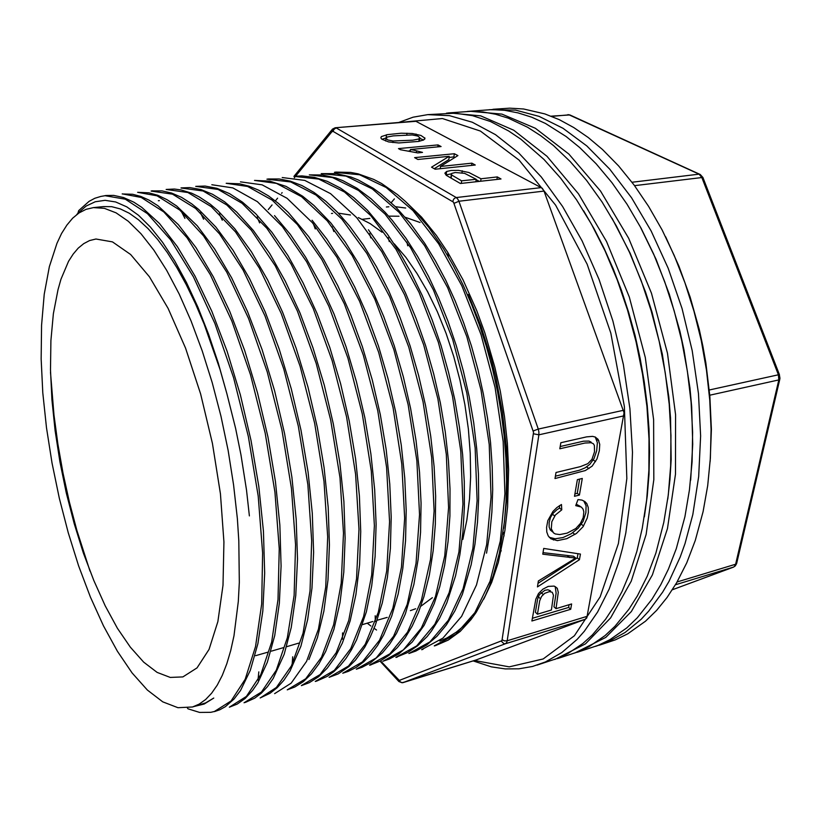 <?xml version="1.0" encoding="UTF-8"?>
<svg xmlns="http://www.w3.org/2000/svg" width="821" height="821" viewBox="0 0 821 821"><rect width="100%" height="100%" fill="white"/><g stroke="black" fill="none" stroke-linecap="round" stroke-linejoin="round"><path stroke-width="1.23" d="M335.892 172.143L350.557 172.4L358.13 173.816L373.627 179.368L381.539 183.524L397.487 194.587L405.43 201.463L413.302 209.222L428.788 227.458L443.638 249.009L453.531 266.025L462.849 284.446L471.5 304.119L479.372 324.818L486.34 346.257L492.354 368.362L497.393 390.929L501.364 413.64L504.217 436.208L505.952 458.498L506.567 480.377L506.054 501.59L504.443 521.91L499.384 553.19L493.267 575.675L489.562 585.948L485.457 595.533L476.201 612.333L471.1 619.516L460.15 631.411L448.297 640.031L435.725 645.47M434.35 645.86L455.86 634.171L474.825 612.62L490.024 581.247L500.287 541.049L504.864 493.77L503.201 441.565L495.073 387.379L481.014 334.527L461.833 285.749L438.588 243.693L412.922 210.638L386.178 187.506L359.557 174.729L334.455 172.287M421.655 649.627L442.971 638.102L461.648 616.417L476.529 584.993L486.658 544.775L491.071 497.126L489.193 444.356L480.983 389.954L466.862 336.713L447.63 287.678L424.56 245.541L398.975 212.187L372.375 188.933L346.082 176.125L321.227 173.621L336.497 173.662L350.957 177.059L358.336 179.994L373.257 188.327L380.77 193.756L395.794 207.118L410.562 223.764L424.806 243.468L435.582 261.119L445.752 280.382L455.203 301.102L463.803 323.064L471.428 346.072L477.976 369.819L483.364 394.018L487.561 418.392L490.527 442.663L492.241 466.554L492.692 489.798L491.871 512.14L489.788 533.332L486.514 553.149M309.332 174.852L322.314 174.965L335.83 177.983L342.768 180.62L356.878 188.183L371.102 198.764L385.254 212.382L392.274 220.315L405.995 238.316L417.571 256.388L428.541 276.41L438.763 298.187L448.061 321.38L456.281 345.692L463.362 370.969L469.181 396.8L473.666 422.753L476.734 448.574L478.397 474.015L478.653 498.624L477.494 522.053L474.969 544.179L471.151 564.745L462.408 594.188L454.967 610.834L446.439 624.925L437.008 636.316L426.766 645.008L415.878 651.053L408.868 653.516L429.876 641.94L448.287 620.378L463.023 588.831L472.886 548.295L477.073 500.656L475.102 447.958L466.831 393.064L452.679 339.504L433.529 290.121L410.459 247.542L385.1 214.024L358.603 190.462L332.556 177.572L309.322 174.832M294.359 176.351L301.871 175.951L314.32 177.336L327.23 181.369L340.479 188.153L353.954 197.769L367.439 210.207L387.194 233.852L399.519 252.283L411.239 272.9L422.189 295.498L432.174 319.851L441.041 345.641L448.605 372.385L454.783 399.714L459.493 427.238L462.685 454.588L464.327 481.393L464.399 507.296L462.9 531.875L459.904 554.801L455.522 575.819L446.788 602.85L439.615 618.121L431.477 631.021L427.084 636.562L417.725 645.768L407.76 652.51L397.302 656.851M395.886 657.272L416.678 645.881L434.832 624.237L449.21 592.588L458.888 552.02L462.941 504.125L460.797 451.129L452.453 396.122L438.281 342.172L419.059 292.317L396.04 249.348L370.753 215.584L344.533 191.991L318.702 179.081L294.37 176.423M368.372 229.736L381.426 248.404L393.875 269.616L405.533 293.118L416.165 318.507L425.596 345.508L433.714 373.863L440.323 402.906L445.28 432.041L448.512 460.879L450.041 489.008L449.887 516.019L448.092 541.532L444.705 565.197L439.779 586.697L434.247 603.681L424.139 625.263L412.214 642.043L398.811 653.916L389.226 659.099L383.274 661.162M382.853 661.295L403.327 649.904L421.265 628.188L435.397 596.61L444.828 555.673L448.605 507.573L446.337 454.454L437.86 398.893L423.626 344.687L404.579 294.79L381.755 251.647L356.642 217.555L330.555 193.653L304.776 180.425L282.208 177.593M268.436 179.009L279.181 178.978L290.367 181.154L301.974 185.577L313.858 192.319L325.896 201.402L337.852 212.69L349.643 226.186L363.395 245.12L376.552 266.856L388.815 291.014L400.084 317.501L410.12 345.877L418.648 375.413L425.555 405.656L430.727 436.136L434.114 466.39L435.653 495.966L435.325 524.28L433.18 550.706L429.342 574.936L423.913 596.682L418.494 612.25L412.204 625.971L405.122 637.773L397.354 647.543L389.021 655.271L380.215 660.987L371.041 664.743M369.583 665.113L389.852 653.793L407.493 632.149L421.337 600.315L430.502 559.378L434.135 510.929L431.62 457.328L423.02 401.674L408.786 347.067L389.647 296.668L366.905 253.432L341.947 219.156L316.064 195.09L290.696 181.913L266.938 179.204M254.52 180.425L269.832 181.113L285.975 186.377L302.672 196.26L313.95 205.435L330.832 223.025L345.159 241.918L358.91 264.044L371.831 289.033L383.705 316.475L394.275 345.887L403.327 376.736L410.633 408.478L416.062 440.538L419.552 472.28L421.04 503.047L420.526 532.336L418.105 559.645L413.856 584.47L405.328 613.862L396.492 633.278L389.759 643.982L382.422 652.9L370.487 662.886L362.061 667.268L356.263 669.238L376.192 657.888L393.536 636.234L407.185 604.338L416.083 563.278L419.48 514.521L416.832 460.694L408.16 404.661L393.823 349.684L374.766 299.07L352.096 255.393L327.271 220.9L301.646 196.712L276.513 183.36L254.52 180.415M312.083 220.244L326.891 239.106L341.228 261.458L354.805 287.042L367.346 315.541L378.44 346.093L387.892 378.235L395.578 411.608L401.233 445.044L404.794 478.068L406.241 510.272L405.574 540.516L402.834 568.532L398.144 593.973L391.73 616.099L383.705 634.89L377.557 645.501L370.907 654.419L363.795 661.685L356.252 667.34L348.309 671.393L342.757 673.271M342.737 673.179L362.389 661.931L379.476 640.288L392.807 608.289L401.438 567.065L404.63 518.174L401.818 463.896L393.002 407.627L378.686 352.414L359.588 301.266L337.041 257.404L312.442 222.727L287.001 198.313L262.084 184.828L240.45 181.841M226.227 183.288L239.619 183.771L248.979 186.131L258.584 190.144L268.354 195.86L278.268 203.31L288.274 212.485L308.727 236.684L323.679 259.508L337.8 285.77L350.793 314.987L362.389 346.636L372.313 380.102L380.297 414.708L386.147 449.621L389.79 484.051L391.196 517.271L390.375 548.572L387.368 577.327L382.278 602.994L375.341 625.202L370.312 636.932L364.74 647.256L355.493 660.033L348.802 666.703L338.108 673.908L329.118 677.346L348.504 666.077L365.201 644.321L378.265 612.374L386.691 570.954L389.575 521.735L386.599 467.334L377.742 410.674L363.313 355.041L344.276 303.76L321.883 259.518L297.397 224.513L272.213 200.078L247.614 186.439L226.227 183.288M274.501 215.636L290.244 234.303L305.669 257.168L320.375 283.892L334.003 314.084L346.123 346.934L356.458 381.683L364.791 417.612L370.938 453.941L374.725 489.87L376.08 524.332L375.053 556.515L371.759 585.855L366.34 611.891L356.601 639.733L351.521 649.719L346.021 658.36L340.11 665.677L333.819 671.691L327.189 676.422L316.834 681.04M315.315 681.451L334.342 670.336L350.803 648.621L363.559 616.581L371.708 575.039L374.417 525.645L371.308 471.008L362.297 413.917L347.899 358.018L328.944 306.315L306.623 261.786L282.362 226.514L257.342 201.668L232.877 187.865L211.849 184.756M301.369 685.586L320.108 674.544L336.189 652.736L348.668 620.573L356.56 578.928L358.993 529.288L355.637 474.21L346.575 416.852L332.125 360.563L313.181 308.532L290.973 263.715L266.846 228.197L242.123 203.28L218.099 189.446L195.737 186.398L204.993 186.1L216.99 188.348L229.552 193.653L242.544 202.14L255.742 213.778L271.977 232.343L287.873 255.475L303.093 282.783L317.152 313.663L329.785 347.632L340.571 383.715L349.233 421.091L355.575 458.867L359.424 495.894L360.727 531.464L359.547 564.612L355.955 594.578L350.136 620.912L342.357 643.028L335.266 656.872L327.312 668.12L318.64 676.709L309.363 682.641L301.379 685.638M181.031 187.896L189.764 187.599L200.919 189.579L212.547 194.259L224.523 201.761L236.715 212.085L253.289 230.383L269.647 253.515L285.349 281.172L299.963 312.893L313.037 347.868L324.244 385.193L333.295 423.923L339.915 463.054L343.886 501.508L345.159 538.135L343.835 572.104L340.038 602.696L333.921 629.286L325.711 651.34L318.969 663.779L311.498 673.867L303.411 681.604L294.801 687.023L287.288 689.845M287.288 689.876L305.71 678.813L321.483 657.169L333.675 624.832L341.228 583.043L343.486 533.096L339.966 477.75L330.689 419.931L316.218 363.405L297.356 311.067L275.189 265.799L251.267 230.116L226.863 205.014L203.064 190.995L181.041 187.968M166.16 189.415L174.35 189.066L181.154 189.949L191.796 193.284L199.113 196.855L210.248 204.244L217.781 210.556L234.724 228.597L251.513 251.914L267.615 280.002L282.65 312.329L296.227 348.289L307.937 387.071L317.296 427.269L324.079 467.672L328.164 507.265L329.478 545.052L328.02 580.037L323.926 611.122L317.46 637.722L308.922 659.561M274.594 693.642L291.116 683.154L306.582 661.418L318.425 629.132L325.711 587.025L327.702 536.955L324.018 481.28L314.648 423.215L300.117 366.197L281.244 313.427L259.292 268.036L235.524 231.953L211.336 206.687L187.896 192.576L166.17 189.425M152.788 190.852L161.963 190.903L171.568 193.048L181.554 197.379L191.827 203.936L198.805 209.529L215.954 227.14L233.061 250.302L249.635 278.709L265.152 311.877L279.161 348.935L291.239 388.795L300.989 430.255L308.06 472.065L312.278 513.269L313.571 552.379L311.97 588.01L307.649 619.527L300.866 646.24L289.967 671.085L283.83 680.27L277.2 687.649L270.15 693.242L260.195 697.922M260.206 697.942L276.379 687.505L291.486 665.821L303.062 633.227L310.01 590.863L311.713 540.618L307.844 484.739L298.321 426.232L283.717 368.906L264.957 315.9L243.098 270.109L219.546 233.923L195.634 208.442L172.502 194.156L151.146 191.036M137.6 192.35L148.929 192.843L157.868 195.336L167.115 199.708L176.628 206.009L197.286 225.775L214.712 249.03L231.625 277.826L247.573 311.611L262.073 349.684L274.583 390.909L284.589 433.632L291.896 477.032L296.207 519.159L297.479 559.142L295.796 595.564L291.281 627.449L284.21 654.337L273.167 678.464L267.42 686.643L261.263 693.191L254.767 698.117L245.653 702.263M244.063 702.766L261.437 691.97L276.236 670.203L287.381 637.753L294.072 595.451L295.581 544.703L291.486 488.464L281.921 429.855L267.287 371.913L248.537 318.486L226.781 272.305L203.495 235.843L179.758 210.073L156.975 195.767L137.6 192.319M122.257 193.91L132.612 194.249L140.802 196.404L149.248 200.221L157.93 205.722L178.373 224.636L196.045 247.675L213.398 276.831L229.788 311.467L244.658 350.505L257.517 392.777L267.913 436.957L275.435 481.619L279.848 525.101L281.131 566.028L279.366 603.199L274.686 635.557L267.338 662.26L257.743 682.928L252.591 690.512L245.171 698.507L237.207 704.09L229.336 707.168M229.336 707.158L246.382 696.393L260.78 674.708L271.638 642.135L277.98 599.566L279.212 548.767L274.922 492.097L265.214 433.047L250.538 374.787L231.83 321.042L210.279 274.625L187.116 237.772L163.759 211.91L141.233 197.399L122.247 193.879M106.73 195.48L113.75 195.439L123.54 197.553L133.833 202.212L141.797 207.405L159.428 223.569L177.377 246.608L195.029 276.01L211.808 311.272L227.119 351.306L240.358 394.839L251.072 440.487L258.81 486.401L263.397 531.238L264.701 573.13L262.802 611.04L257.927 643.633L250.343 670.326L240.522 690.512L234.129 698.979L225.406 706.665L219.864 709.734L214.445 711.612M187.988 708.79L199.565 712.392L210.781 712.341L214.414 711.489L231.081 700.929L245.13 679.285L255.567 646.589L261.642 603.928L262.648 552.985L258.174 496.1L248.342 436.598L233.544 377.619L214.876 323.505L193.438 276.872L170.563 239.753L147.472 213.645L125.336 199.154L105.047 195.716L100.86 196.383L94.826 198.313L89.099 201.35L78.672 210.535L77.933 213.255L86.143 206.122L95.205 201.74L105.057 200.283L115.628 201.945L126.814 206.933L138.503 215.318L150.459 227.089L162.599 242.339L174.699 260.883L186.5 282.486L197.851 307.003L208.555 334.096L218.283 363.098L226.945 393.762L219.997 369.491L204.101 324.131L195.357 303.544L186.234 284.63L176.823 267.554L167.248 252.447L157.611 239.414L148.016 228.525L138.544 219.823L129.287 213.296L120.338 208.945L111.738 206.718L103.579 206.553L93.399 207.631L104.349 208.349L116.048 212.875L128.322 221.311L141.007 233.728L153.866 250.097L166.673 270.273L179.173 294.021L191.108 320.99L202.202 350.721L212.218 382.648L220.921 416.124L228.105 450.452L233.616 484.893L237.351 518.718L238.839 540.813L239.301 582.407L238.306 601.547L233.975 635.762L230.732 650.612L226.812 663.83L222.296 675.355L217.216 685.166L211.633 693.222L205.619 699.523L199.226 704.09L192.514 706.953L177.952 707.651L162.753 701.811L147.349 690.009L132.119 672.953L117.382 651.31L103.405 625.797L90.433 597.103L78.652 565.854L68.225 532.706L59.317 498.234L52.031 463.034L46.51 427.69L42.836 392.797L41.132 358.941L41.543 325.301L44.272 294.267L49.393 266.651L56.936 243.303L61.606 233.503L66.86 225.098L72.689 218.201L79.073 212.926L85.989 209.376L93.399 207.631M50.543 372.354L53.95 415.005L57.86 444.028L63.022 473.153L69.374 502.042L76.846 530.366L89.992 571.077M192.514 706.953L205.691 702.858L213.768 698.107L204.244 704.059L194.167 706.471M76.681 214.661L77.933 213.255M249.42 515.916L246.495 490.045L240.933 454.885L235.586 428.459L226.945 393.762M665.574 236.797L678.895 265.963L690.194 297.069L699.235 329.56L702.858 346.154L705.855 362.861L709.898 396.358L711.345 429.414L710.175 461.453M489.121 109.706L515.557 110.127L539.069 116.387L562.99 128.312L586.789 145.964L609.849 169.229L631.534 197.758L651.186 231.029L668.191 268.282L682.015 308.542L692.206 350.711L698.455 393.598L700.6 435.961L698.661 476.642L692.78 514.541L685.001 543.605L680.209 557.007L669.012 581.35L662.67 592.198L648.703 611.152L641.15 619.219L625.109 632.478L608.094 641.909L595.636 646.301M599.309 645.214L615.319 639.836L627.747 633.843L645.532 621.189L656.656 610.301L667.052 597.483L676.607 582.766L686.777 562.744L695.325 540.464L703.125 511.709L707.702 485.663L710.391 458.139L711.099 429.465L709.806 400.022L706.491 370.209L701.196 340.448L693.991 311.159L684.971 282.732L674.298 255.557L662.116 230.003L648.641 206.379L634.058 184.941L618.603 165.934L602.491 149.504L588.226 137.497L573.776 127.553L559.275 119.671L544.836 113.862L523.562 108.967L509.779 108.167L492.939 109.316M50.502 369.953L51.918 399.786L55.089 430.625L59.923 461.884L66.316 493.052L74.177 523.572L83.362 552.902L93.748 580.498L105.17 605.795L117.454 628.219L130.365 647.174L143.675 662.085L157.088 672.368L170.275 677.469L182.888 676.935L197.091 667.935L209.016 649.432L217.893 621.6L223.045 585.26L223.959 541.932L220.418 493.78L212.485 443.484L200.601 393.977L185.495 348.125L168.1 308.429L149.463 276.81L130.621 254.479L112.528 241.928L95.965 239.044L89.622 240.574L83.691 243.642L78.19 248.168L73.161 254.079L68.605 261.283L60.99 279.243L57.952 289.823L53.416 313.704L50.943 340.653L50.502 369.953M386.404 206.995L388.856 206.748M395.322 206.635L405.687 208.011M420.065 222.45L405.174 217.257M398.975 216.241L388.661 216.139M499.127 554.36L501.231 550.706M331.52 213.46L332.577 213.357M338.324 213.183L350.475 214.958M358.397 217.606L370.199 223.64L382.104 232.24M394.337 243.806L405.943 257.517L417.099 273.557L427.628 291.732L437.357 311.795L446.09 333.47L453.674 356.406L459.986 380.256L464.912 404.609L468.36 429.065L470.279 453.233L470.659 476.693L469.509 499.096L466.882 520.104L462.849 539.397M432.38 597.688L420.763 606.257M415.59 608.772L410.356 610.608M667.75 499.035L669.926 479.69L671.126 459.668L670.583 418.125L668.817 396.882L662.321 354.2L652.028 312.278L645.542 291.968L630.179 253.361L612.025 218.273L630.179 253.361L645.542 291.968L652.028 312.278L662.321 354.2L668.817 396.882L670.583 418.125L671.126 459.668L669.926 479.69L667.75 499.035M640.37 226.996L656.051 259.292L669.32 294.226L679.85 331.037L683.996 349.9L689.938 387.964L691.693 406.949L692.77 444.305L690.615 480.141M577.276 652.264L598.027 645.398L609.808 639.764L626.71 627.942L637.322 617.803L651.997 599.238L660.813 584.675L668.417 569.127L676.319 548.613L684.96 516.686L689.476 489.963L692.052 461.679L692.585 432.205L691.046 401.941L687.434 371.308L681.779 340.766L674.164 310.749L664.712 281.695L653.578 254.007L640.944 228.064L627.008 204.193L611.994 182.683L596.149 163.738L579.688 147.534L566.059 136.491L545.421 123.499L531.68 117.239L518.082 112.857L504.72 110.342L491.676 109.634L469.889 111.215L501.898 114.068L535.374 128.23L568.83 154.04L600.541 191.129L628.67 238.244L651.453 293.23L667.422 353.184L675.57 414.697L675.509 474.22L667.504 528.498L652.356 574.885L631.298 611.522L605.775 637.404L574.792 653.023M467.293 111.461L469.889 111.215M410.397 149.514L441.113 146.569L438.004 144.886L398.503 148.642L400.463 149.75L417.745 152.86L422.466 152.398L413.815 150.161L410.397 149.514L410.243 151.085M446.265 175.232L460.407 183.473L501.026 178.937L497.28 176.915L480.962 178.721L468.873 172.502L458.416 170.358L451.16 170.501L446.624 171.517L444.859 173.118L446.265 175.232M398.821 142.957L418.638 141.417L423.636 140.011L424.97 138.226L420.999 135.414L412.378 133.495L401.171 133.248L387.409 134.593L381.385 136.573L380.8 137.836L381.786 139.108L388.672 141.9L398.821 142.957M435.13 169.208L475.246 165.011L471.818 163.163L440.467 166.417L457.861 155.621L454.311 153.701L414.626 157.632L417.879 159.469L449.19 156.339L431.538 167.186L435.13 169.208M415.99 121.262L335.204 127.737L415.518 121.067L542.229 188.225L544.025 191.139L624.032 412.737L586.769 617.946L585.373 619.198L476.621 659.797M406.405 202.377L421.553 217.206L436.382 235.463L447.753 252.355L463.044 279.838L476.755 310.728L484.78 332.751L494.889 367.285L500.266 391.124L504.515 416.627L507.347 443.33L508.61 469.52L507.552 507.06L504.946 530.448L498.357 562.375L491.635 582.397L483.743 599.094M471.377 617.597L462.962 626.608L456.312 632.16L447.055 637.938L439.861 641.057M376.562 629.984L374.109 628.322M370.887 626.002L367.244 623.18M583.618 210.823L594.199 228.926L604.092 248.281L613.195 268.765L621.435 290.213L628.732 312.452L635.013 335.317L640.216 358.592L644.29 382.083L647.225 405.605L648.98 428.952L649.555 451.919L648.959 474.322L647.215 495.997L644.352 516.768L647.215 495.997L648.959 474.322L649.555 451.919L648.98 428.952L647.225 405.605L644.29 382.083L640.216 358.592L635.013 335.317L628.732 312.452L621.435 290.213L613.195 268.765L604.092 248.281L594.199 228.926L583.618 210.823M391.248 202.715L394.388 198.887M537.047 665.143L557.572 658.38L567.927 653.537L582.879 643.479L592.331 634.9L605.59 619.25L613.698 606.976L621.979 591.52L630.056 572.401L636.86 551.302L642.268 528.396L646.63 500.122L648.908 470.115L649 438.794L646.897 406.641L642.576 374.14L636.111 341.813L627.593 310.174L617.176 279.715L605.056 250.898L591.428 224.143L576.537 199.801L560.651 178.167L544.025 159.469L520.842 139.16L508.661 130.908L490.424 121.508L472.475 115.617L455.008 113.165L427.782 114.673L449.549 115.628L472.27 122.196L495.494 134.593L518.698 152.88L541.275 176.956L562.611 206.482L582.058 240.881L599.002 279.376L612.897 320.949L623.293 364.462L629.871 408.663L632.468 452.268L631.072 494.057L625.828 532.901L622.534 548.13L618.634 562.611L609.141 589.119L597.596 612.076L584.316 631.236L577.112 639.354L561.78 652.623L545.472 661.942L532.572 666.436L518.964 668.787L505.192 668.879L491.369 666.816L473.06 660.905M399.068 122.35L413.025 117.239L427.782 114.673M535.805 599.227L531.926 620.943L570.728 609.274L571.673 603.969L556.022 608.638L558.27 592.3L557.223 588.216L554.175 586.122L548.274 586.43L542.855 589.18L538.484 593.604L535.805 599.227M537.437 586.912L579.462 559.686L580.457 554.042L543.687 548.387L542.753 554.144L575.695 558.044L538.412 580.95L537.437 586.912M578.035 499.548L575.706 505.654L581.33 507.07L583.095 509.236L583.803 511.873L583.187 517.507L580.488 523.439L575.849 528.56L567.137 533.157L559.676 534.604L555.273 533.989L553.59 532.962L551.353 528.847L551.856 521.704L555.396 514.952L561.79 509.851L561.502 504.463L556.812 507.594L552.892 511.473L547.843 520.617L546.56 527.41L546.817 531.967L548.233 535.918L550.86 538.75L557.336 540.577L566.839 538.72L576.424 533.476L583.095 526.682L587.22 518.03L588.38 512.427L588.298 507.46L586.789 503.56L585.014 501.652L581.986 500.133L578.035 499.548M574.526 496.274L579.462 495.022L582.325 478.407L577.358 479.628L574.526 496.274M560.835 442.693L559.84 448.789L584.983 443.022L591.099 442.683L593.409 443.781L594.404 445.505L594.517 451.827L591.941 459.298L587.846 463.701L580.385 466.667L555.991 472.537L555.027 478.499L585.363 470.556L592.095 466.092L596.929 458.888L599.309 450.688L599.71 444.366L598.232 439.584L595.358 437.039L592.567 436.403L586.594 436.864L560.835 442.693M474.487 660.464L509.246 666.837L543.235 658.996L574.351 635.741L600.192 596.836L618.367 543.481L626.844 478.561L624.36 406.539L610.773 333.09L587.148 264.188L555.632 205.188L519.046 160.074L480.377 131.032L442.375 118.532L407.257 121.662M503.673 528.293L506.834 497.67L507.234 464.44L506.362 447.25L502.483 412.275L495.812 377.106L491.492 359.803L481.014 326.235L468.257 294.565M471.818 163.163L471.552 165.401M440.467 166.417L440.22 168.674M454.311 153.701L453.941 156.955L454.885 157.468M449.066 157.447L453.941 156.955M449.19 156.339L448.83 159.613L434.186 168.674M393.033 141.058L387.881 139.929L385.849 138.226L387.379 136.963L393.259 135.845L412.204 134.962L417.879 136.132L419.952 137.825L418.515 139.047L412.706 140.175L393.033 141.058L392.89 142.577M385.716 141.038L385.942 138.626M419.562 141.243L419.788 138.246L423.503 140.083M381.97 139.252L385.891 138.031M591.089 442.119L588.996 441.082L583.536 441.226L560.209 446.511M595.184 436.967L597.411 442.735L596.672 450.832L593.983 458.631L589.827 464.419L585.106 467.898L579.4 470.248L555.407 476.159M579.462 495.022L577.235 493.308L574.926 493.893M579.667 479.064L577.235 493.308M580.19 506.403L576.28 504.156M561.79 509.851L559.583 508.107L557.1 509.677L553.2 513.197L550.532 517.487L549.157 522.546L549.167 527.082L550.409 530.099L552.728 532.049M552.297 531.433L550.111 529.648L552.287 531.413M559.45 505.674L559.583 508.107M583.782 500.872L586.071 505.746L585.876 512.602L583.074 521.284L578.169 528.242L571.17 533.783L562.98 537.509L555.17 538.792L549.239 537.314M579.462 559.686L577.296 557.9L538.022 583.321M578.035 553.672L577.296 557.9M575.695 558.044L573.53 556.269L542.999 552.646M569.097 604.738L568.625 607.448L532.347 618.316M570.728 609.274L568.625 607.448M556.022 608.638L553.918 606.791L556.094 593.183L555.212 586.574L557.336 588.4M550.481 590.802L547.894 589.745L544.826 590.35L539.407 594.578L537.622 598.878L535.354 612.312L537.447 614.18L539.725 600.736L541.511 596.426L544.631 593.378L549.331 591.613L552.194 592.259L553.498 595.194L551.445 610.003L537.447 614.18M497.28 176.915L496.962 179.389M480.962 178.721L480.654 181.215M476.139 179.655L479.228 181.369M446.624 171.517L446.244 174.883L451.334 173.795M450.986 177.131L451.006 178.167M461.587 180.866L451.427 174.852L451.694 173.457L455.286 172.502L464.542 173.344L476.19 179.245L461.587 180.866L461.289 183.381M476.19 179.245L475.882 181.749M438.004 144.886L437.788 146.887M409.043 150.859L410.274 150.736M557.336 658.647L577.963 651.833L589.026 646.599L604.933 635.69L614.97 626.351L628.937 609.285L637.404 595.892L647.276 576.096L655.866 553.159L663.82 522.484L668.273 494.991L670.695 465.846L671.014 435.448L669.197 404.23L665.226 372.672L659.171 341.238L651.104 310.4L641.16 280.638L629.522 252.386L616.376 226.021L601.957 201.904L586.492 180.312L570.226 161.48L553.416 145.563L540.526 135.557L527.554 127.286L508.178 118.152L495.422 114.211L482.902 111.954L470.679 111.348L449.015 112.929L480.644 115.864L513.782 130.211L546.971 156.329L578.497 193.818L606.524 241.436L629.297 297.007L645.337 357.566L653.649 419.664L653.824 479.721L646.106 534.44L631.287 581.124L610.598 617.936L585.445 643.859L554.801 659.417M446.378 113.185L449.015 112.929M677.038 582.027L735.647 564.284L778.811 379.938L709.806 395.229M632.006 182.211L699.092 174.185L569.097 114.868L551.733 116.387M733.543 567.085L672.327 589.765L733.471 567.106L675.447 584.737M709.323 389.944L778.39 374.807L701.893 177.49L634.582 185.649M699.708 174.216L569.836 114.961L551.045 116.12M779.396 374.715L703.012 177.675L701.893 177.49L699.092 174.185L700.241 174.473M778.811 379.938L778.39 374.807L779.314 374.694L779.929 378.142L779.724 379.456L778.811 379.938M734.015 566.839L736.622 563.504L779.714 379.466M381.303 661.726L399.304 680.455L501.918 640.729L533.588 432.38L453.541 202.12L333.182 131.432L333.418 130.365L334.434 128.846L336.261 128.004L456.24 197.543L541.306 187.557M333.182 131.432L331.982 131.699L294.349 177.695M282.116 192.637L281.572 193.294M277.601 198.159L275.333 200.929M272.018 204.983L268.313 209.509M623.981 415.878L538.874 434.802L507.152 640.821L587.343 616.294M585.373 619.198L505.326 643.767L402.957 682.62L476.796 659.745M544.025 191.139L458.888 201.268L538.268 429.075L623.447 410.346M502.236 639.764L504.525 640.873L507.152 640.821L506.629 642.515L505.52 643.674L503.971 643.808L501.333 641.242M533.26 430.933L538.268 429.075L538.925 431.979L538.874 434.802L533.558 433.796M452.792 201.402L453.705 199.134L455.214 197.851L456.24 197.543L457.738 198.98L458.888 201.268L454.116 203.269M399.375 680.424L400.545 682.128L402.588 682.703M331.982 131.699L332.679 128.969M398.862 681.533L398.144 679.911M419.172 138.749L418.905 141.366M415.99 134.018L415.847 135.537M406.959 133.166L406.795 134.808M386.434 134.788L386.178 137.641M588.934 468.637L586.676 466.964M595.533 461.618L593.255 459.955M598.899 440.867L596.6 439.235M554.637 515.916L552.441 514.151M553.518 540.013L551.343 538.227M574.946 534.522L572.76 532.767M583.577 525.974L581.371 524.229M586.769 503.54L584.542 501.826M569.702 557.572L567.537 555.786M540.331 598.601L538.227 596.754M543.235 594.486L541.121 592.639M462.254 170.768L462.028 172.728M451.56 174.986L451.181 178.27M416.678 150.818L416.504 152.521M335.881 172.123L334.455 172.266M435.725 645.491L434.36 645.901M423.061 649.267L421.676 649.688M397.333 656.964L395.917 657.385M268.436 178.999L266.928 179.152M371.061 664.815L369.624 665.246M316.824 681.02L315.326 681.471M152.778 190.77L151.136 190.944M245.664 702.294L244.545 702.622M106.73 195.46L105.037 195.634M158.35 200.755L159.407 200.652M258.769 671.927L258.051 680.137M184.879 218.417L181.349 211.459M203.618 219.197L200.447 212.701M292.635 656.831L292.184 664.394M222.337 220.223L219.33 213.84M259.631 222.943L257.096 217.072M342.531 632.858L342.449 639.138M375.187 615.781L375.32 621.518M315.295 228.946L313.437 223.917M333.798 231.543L332.146 226.76M370.794 237.885L369.522 233.554M389.267 241.61L388.21 237.608M407.76 245.818L406.877 242.062M187.404 707.989L188.06 708.841M736.529 563.688L735.318 565.915L733.615 567.065M702.94 177.593L700.21 174.452M569.743 114.93L567.875 114.653M387.225 617.361L377.126 620.296M372.878 621.538L362.554 624.555M298.67 643.171L286.827 646.63M283.358 647.646L271.351 651.145M267.841 652.161L255.68 655.712M362.277 219.32L369.85 218.396M380.687 661.89L398.873 681.553L402.085 682.805L476.703 659.776M503.16 532.08L504.104 535.856M448.482 257.035L447.763 252.355M335.204 127.737L332.536 129.113L293.939 176.453M424.744 139.19L424.868 137.979M595.625 437.501L597.924 439.132M584.573 501.877L586.799 503.591M450.883 177.983L451.273 174.606"/></g></svg>
